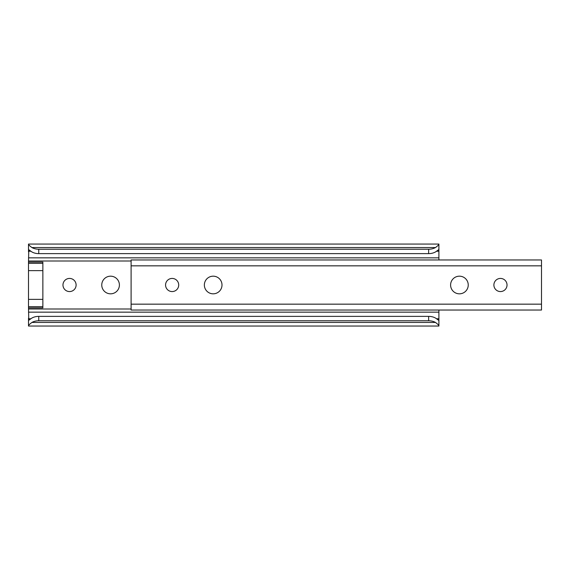 <?xml version="1.0" encoding="UTF-8"?>
<svg xmlns="http://www.w3.org/2000/svg" width="570" height="570" viewBox="0 0 570 570"><rect width="100%" height="100%" fill="white"/><g stroke="black" fill="none" stroke-linecap="round" stroke-linejoin="round"><path stroke-width="0.85" d="M110.58 276.179A8.821 8.821 0 0 0 101.759 285A8.821 8.821 0 0 0 110.58 293.821A8.821 8.821 0 0 0 119.401 285A8.821 8.821 0 0 0 110.58 276.179M69.54 278.431A6.569 6.569 0 0 0 62.971 285A6.569 6.569 0 0 0 69.54 291.569A6.569 6.569 0 0 0 76.109 285A6.569 6.569 0 0 0 69.54 278.431M31.906 247.544L435.494 247.544C437.789 245.841 438.928 244.687 438.9 244.067L28.5 244.067C28.472 244.68 29.612 245.841 31.906 247.544A10.26 6.598 0 0 0 38.76 249.225L38.76 253.629A10.26 6.598 180 0 1 31.642 251.783L28.785 249.703L28.5 262.107L42.864 262.107L42.864 307.893L28.5 307.893L28.785 320.297L31.642 318.217A10.26 6.598 0 0 1 38.76 316.371L428.64 316.371A10.26 6.598 0 0 1 435.758 318.217L438.615 320.297L438.9 318.16L438.9 326.04L28.5 326.04L28.5 318.16M38.76 316.371L38.76 320.775A10.26 6.598 180 0 0 31.906 322.456L435.494 322.456A10.26 6.598 180 0 0 428.64 320.775L428.64 316.371M31.906 322.456C29.612 324.159 28.472 325.313 28.5 325.933M438.9 325.933C438.928 325.32 437.789 324.159 435.494 322.456M38.76 320.775L428.64 320.775M438.9 310.037L438.9 318.16M438.9 244.067L438.9 259.963M438.9 251.84L438.615 249.703L435.758 251.783A10.26 6.598 180 0 1 428.64 253.629L428.64 249.225A10.26 6.598 0 0 0 435.494 247.544M38.76 253.629L428.64 253.629M38.76 249.225L428.64 249.225M28.5 251.84L28.5 244.067M28.5 307.893L28.5 262.107M500.46 278.431A6.569 6.569 0 0 0 493.891 285A6.569 6.569 0 0 0 500.46 291.569A6.569 6.569 0 0 0 507.029 285A6.569 6.569 0 0 0 500.46 278.431M459.42 276.179A8.821 8.821 0 0 0 450.599 285A8.821 8.821 0 0 0 459.42 293.821A8.821 8.821 0 0 0 468.241 285A8.821 8.821 0 0 0 459.42 276.179M213.18 276.179A8.821 8.821 0 0 0 204.359 285A8.821 8.821 0 0 0 213.18 293.821A8.821 8.821 0 0 0 222.001 285A8.821 8.821 0 0 0 213.18 276.179M172.14 278.431A6.569 6.569 0 0 0 165.571 285A6.569 6.569 0 0 0 172.14 291.569A6.569 6.569 0 0 0 178.709 285A6.569 6.569 0 0 0 172.14 278.431M131.1 259.963L131.1 310.037L541.5 310.037L541.5 259.963L131.1 259.963M28.5 309.004L131.1 309.004M28.5 260.996L131.1 260.996M28.5 318.765L30.894 318.765M436.506 318.765L438.9 318.765M28.5 312.153L438.9 312.153M28.5 257.847L438.9 257.847M28.5 251.235L30.894 251.235M436.506 251.235L438.9 251.235M42.864 306.674L28.5 306.674M42.864 299.364L28.5 299.364M42.864 263.326L28.5 263.326M42.864 270.636L28.5 270.636M131.1 265.841L541.5 265.841M131.1 304.159L541.5 304.159"/></g></svg>
